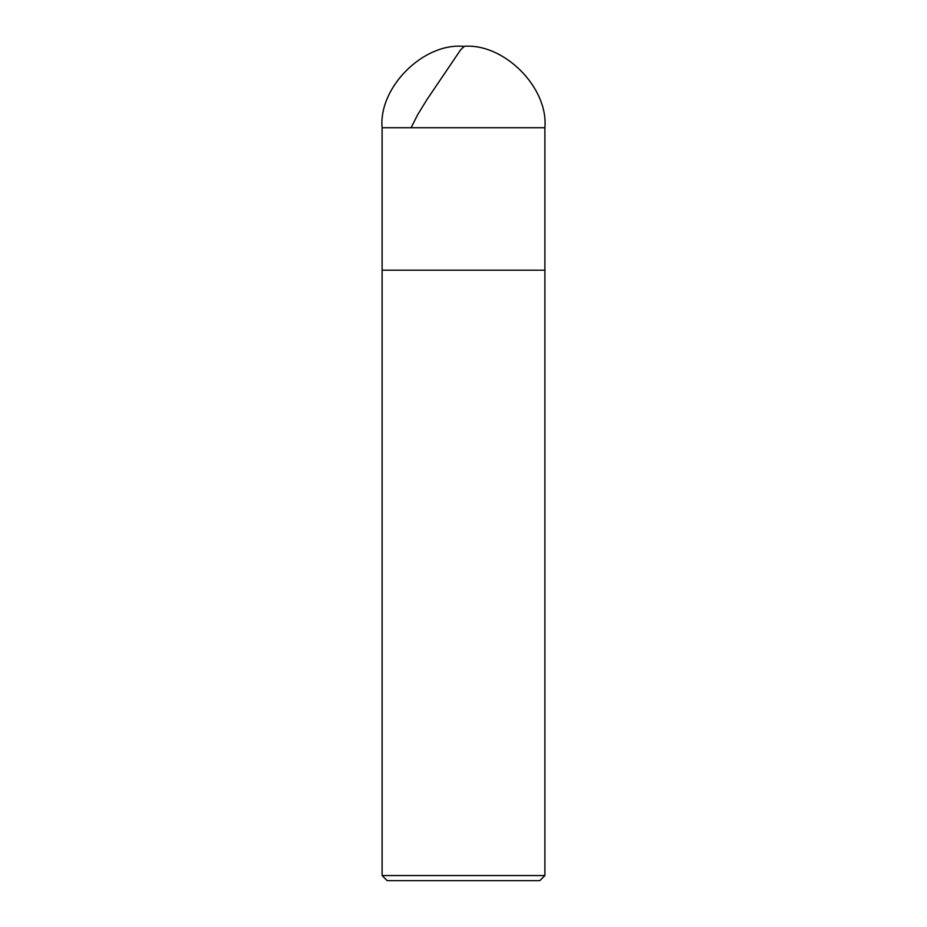 <?xml version="1.0" encoding="UTF-8"?>
<svg xmlns="http://www.w3.org/2000/svg" width="927" height="927" viewBox="0 0 927 927"><rect width="100%" height="100%" fill="white"/><g stroke="black" fill="none" stroke-linecap="round" stroke-linejoin="round"><path stroke-width="1.39" d="M544.891 127.741L382.109 127.741C378.471 87.474 423.233 42.712 463.5 46.35C503.767 42.712 548.529 87.474 544.891 127.741L544.891 270.186L382.109 270.186L382.109 127.741L544.891 127.741L544.891 270.186L382.109 270.186L382.109 127.741C378.471 87.474 423.233 42.712 463.5 46.35C503.767 42.712 548.529 87.474 544.891 127.741M544.891 270.186L382.109 270.186L544.891 270.186L544.891 875.563L382.109 875.563L382.109 270.186L382.109 875.563L387.196 880.65L539.804 880.65L544.891 875.563L382.109 875.563L387.196 880.65L539.804 880.65L544.891 875.563L544.891 270.186M464.311 46.362L460.707 49.71L426.918 99.629L417.648 114.751L411.09 127.741"/></g></svg>
